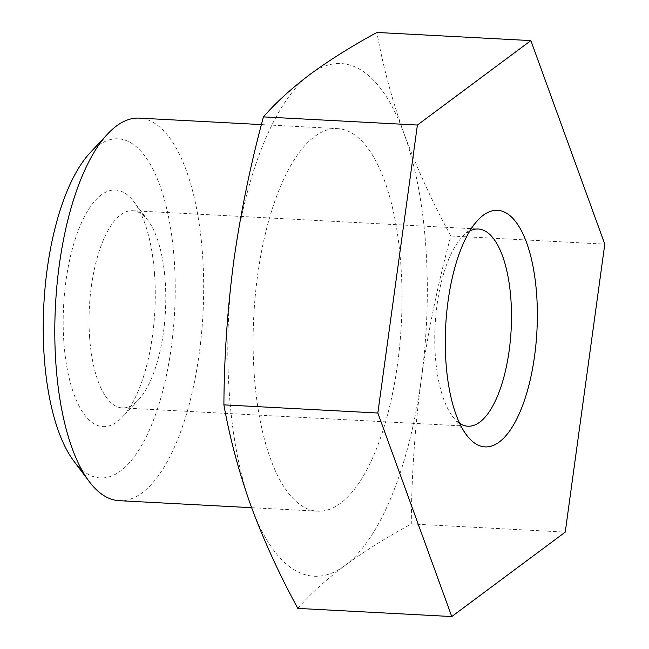 <?xml version="1.0" encoding="UTF-8"?>
<svg xmlns="http://www.w3.org/2000/svg" width="649" height="649" viewBox="0 0 649 649"><rect width="100%" height="100%" fill="white"/><g stroke="black" fill="none" stroke-linecap="round" stroke-linejoin="round"><path stroke-width="0.49" stroke-dasharray="3.25 2.43" d="M297.818 608.397C310.384 593.981 326.025 579.735 344.749 565.66C363.919 551.569 386.098 537.672 411.288 523.962C411.563 475.628 414.881 427.464 421.258 379.454A256.712 98.972 -87 0 1 344.749 565.66A256.712 98.972 -87 0 1 251.049 506.106A256.712 98.972 -87 0 1 229.292 393.026A256.712 98.972 -87 0 1 233.867 260.354A256.712 98.972 -87 0 1 310.376 74.148A256.712 98.972 -87 0 1 404.076 133.702A256.712 98.972 -87 0 1 425.833 246.782A256.712 98.972 -87 0 1 421.258 379.454C428.064 331.469 437.929 283.645 450.836 235.985L604.787 244.138M154.576 274.592A118.483 45.681 93 0 0 133.978 201.863A118.483 45.681 93 0 0 83.672 218.153A118.483 45.681 93 0 0 63.87 342.096A118.483 45.681 93 0 0 122.588 416.845A118.483 45.681 93 0 0 154.576 274.592M89.619 337.431A98.737 38.064 -87 0 1 132.639 210.714A98.737 38.064 -87 0 1 148.045 220.571A98.737 38.064 -87 0 1 165.211 281.179A98.737 38.064 -87 0 1 138.562 399.727A98.737 38.064 -87 0 1 122.199 407.905A98.737 38.064 -87 0 1 89.619 337.431M469.835 230.995A98.737 38.064 93 0 0 461.983 237.193A98.737 38.064 93 0 0 435.325 355.741A98.737 38.064 93 0 0 452.491 416.35A98.737 38.064 93 0 0 459.654 423.343M90.065 152.823A169.827 65.476 -87 0 1 174.232 259.965A169.827 65.476 -87 0 1 145.838 437.613A169.827 65.476 -87 0 1 73.743 460.968M119.108 500.679A191.544 73.848 93 0 0 202.561 254.838A191.544 73.848 93 0 0 139.365 118.126M254.238 374.465A191.544 73.848 93 0 0 317.434 511.185A191.544 73.848 93 0 0 400.887 265.344A191.544 73.848 93 0 0 337.691 128.632A191.544 73.848 93 0 0 254.238 374.465M411.288 523.962L565.238 532.115M450.836 235.985C432.202 201.734 416.609 167.637 404.076 133.702C391.972 99.792 382.918 66.036 376.915 32.45M148.045 220.571L133.978 201.863M461.983 237.193L477.948 220.076M251.625 507.696L317.434 511.185M132.639 210.714L478.337 229.016M122.199 407.905L467.897 426.206M261.417 124.592L337.691 128.632M452.491 416.35L466.558 435.057M138.562 399.727L122.588 416.845"/><path stroke-width="0.97" d="M530.866 40.603L376.915 32.45C351.726 46.16 329.546 60.065 310.376 74.148C291.661 88.223 276.012 102.477 263.445 116.885C250.538 164.546 240.674 212.369 233.867 260.354C227.491 308.364 224.165 356.528 223.897 404.862L377.84 413.015L451.761 616.55L565.238 532.115L604.787 244.138L530.866 40.603L417.396 125.038L377.84 413.015M445.96 362.329A118.483 45.681 -87 0 1 477.948 220.076A118.483 45.681 -87 0 1 536.666 294.824A118.483 45.681 -87 0 1 516.864 418.759A118.483 45.681 -87 0 1 466.558 435.057A118.483 45.681 -87 0 1 445.96 362.329M459.654 423.343A98.737 38.064 93 0 0 467.897 426.206A98.737 38.064 93 0 0 510.917 299.489A98.737 38.064 93 0 0 478.337 229.016A98.737 38.064 93 0 0 469.835 230.995M89.221 481.55L73.743 460.968A169.827 65.476 -87 0 1 44.213 356.715A169.827 65.476 -87 0 1 90.065 152.823L107.629 133.994A191.544 73.848 93 0 0 55.911 363.967A191.544 73.848 93 0 0 89.221 481.55A191.544 73.848 93 0 0 119.108 500.679L251.625 507.696M223.897 404.862C229.892 438.448 238.946 472.196 251.049 506.106C263.591 540.041 279.175 574.138 297.818 608.397L451.761 616.55M263.445 116.885L417.396 125.038M261.417 124.592L139.365 118.126A191.544 73.848 93 0 0 107.629 133.994"/></g></svg>
